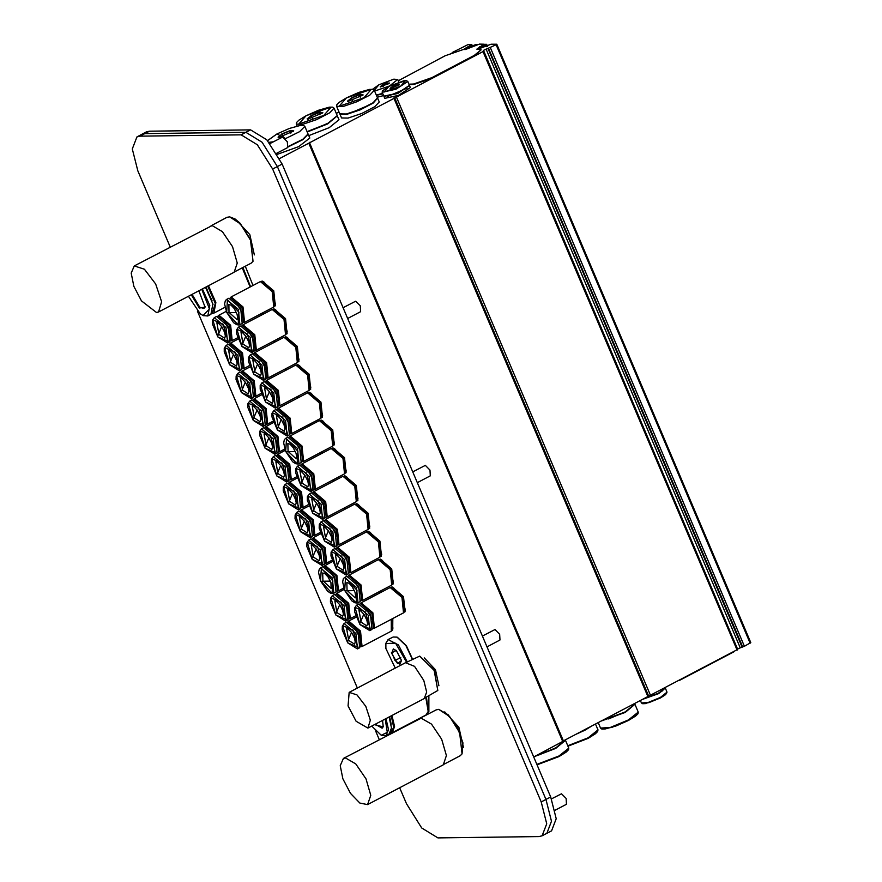 <?xml version="1.0" encoding="UTF-8"?>
<svg xmlns="http://www.w3.org/2000/svg" width="882" height="882" viewBox="0 0 882 882"><rect width="100%" height="100%" fill="white"/><g stroke="black" fill="none" stroke-linecap="round" stroke-linejoin="round"><path stroke-width="1.32" d="M398.267 80.769L445.035 55.842L463.37 49.524L465.509 49.502L479.477 44.155L483.942 44.199L476.787 49.138L481.186 49.833L474.196 55.467L431.993 77.649L413.658 83.966L408.939 84.198M483.942 44.199L482.774 45.864L477.096 49.326M481.186 49.833L474.428 55.996L432.224 78.178L413.878 84.496L409.171 84.727M679.394 680.43L733.901 651.787M336.307 113.469L339.008 112.047M452.124 52.6L468.11 44.53L471.749 44.508L464.252 48.973L476.203 44.42L478.276 44.398M483.998 44.321L486.655 44.309L479.158 48.786L491.109 44.232L496.621 44.166L496.092 44.773L483.479 50.406L483.049 51.63L279.55 158.584M483.479 50.406L737.506 648.887L744.441 646.241L750.659 642.636M563.389 740.869L737.628 649.494M533.764 756.965L563.344 741.089M534.294 756.69L555.792 748.432L565.461 740.351M539.145 754.926L556.564 747.528M535.837 755.885L555.627 748.035L565.296 739.866M575.24 734.64L584.942 730.186L592.131 725.765M579.331 732.49L585.725 729.282M580.136 732.06L588.79 727.518M600.907 721.145L625.228 712.402L634.897 704.332M608.58 718.896L626 711.498M602.009 720.572L625.062 712.006L634.842 704.112L634.566 703.461M642.052 699.525L658.7 693.572L665.204 688.037M643.265 698.919L658.082 693.583L662.768 690.639M643.165 698.941L658.523 693.175L665.193 687.894M279.109 137.548L278.062 137.14L282.119 134.053L283.177 136.545M282.119 134.053L289.913 130.911L290.862 133.127M289.913 130.911L293.662 130.867L293.32 131.407M281.898 133.877L290.762 130.415L293.64 131.065L278.348 137.559L281.898 133.877M285.371 138.706L299.682 131.605L304.874 126.358L308.094 133.943L302.824 139.246L288.37 146.379M299.252 141.329L288.359 146.434M308.149 134.152L302.879 139.72L288.227 146.897M308.259 134.34L309.814 138L298.7 146.577L277.312 154.405M308.259 119.302L307.212 118.894L311.269 115.807L312.327 118.298M311.269 115.807L319.075 112.664L320.012 114.881M319.075 112.664L322.812 112.62L322.47 113.161M311.048 115.63L319.923 112.168L322.79 112.819L307.498 119.313L311.048 115.63M334.024 108.111L332.679 107.174L329.328 107.218L318.556 110.206L306.076 115.707L298.932 120.128L296.561 122.499L296.308 124.119L302.868 124.23L316.638 119.577L329.537 112.907L334.024 108.111L337.244 115.696L327.531 123.546L307.09 131.583M328.402 123.083L310.982 130.481M337.299 115.906L327.696 123.943L307.256 131.98M337.42 116.093L338.975 119.765L329.251 127.614L308.81 135.641M348.544 101.518L347.497 101.11L351.554 98.023L352.613 100.526M351.554 98.023L359.349 94.881L360.297 97.097M359.349 94.881L363.097 94.837L362.756 95.377M351.334 97.847L360.198 94.396L363.075 95.036L347.784 101.529L351.334 97.847M372.656 89.336L378.94 84.793L374.31 90.328L377.529 97.913L373.042 102.72L360.143 109.39L346.372 114.032L339.813 113.932L336.582 106.336L336.847 104.715L339.206 102.345L346.361 97.924L358.842 92.423L369.613 89.435L372.965 89.391L374.31 90.328L369.823 95.124L356.923 101.805L343.153 106.446L336.582 106.336M368.687 105.3L351.268 112.698M377.584 98.134L373.218 103.117L360.308 109.787L346.538 114.428L339.923 114.109M377.694 98.31L379.249 101.981L374.773 106.777L361.863 113.447L348.092 118.1L341.532 117.99L339.978 114.329M380.837 86.943L380.208 86.701L382.645 84.848L383.273 86.348M382.645 84.848L387.319 82.963L387.882 84.297M387.319 82.963L389.359 83.261M382.512 84.749L389.546 83.062L380.374 86.954L382.512 84.749M382.645 93.415L376.283 94.991M382.711 93.547L377.606 94.793M382.821 93.812L376.46 95.388M383.582 95.62L377.22 97.196M390.748 88.575L390.12 88.332L392.556 86.48L393.185 87.98M392.556 86.48L397.231 84.595L397.793 85.929M397.231 84.595L399.27 84.892M392.424 86.381L399.469 84.694L390.285 88.586L392.424 86.381M407.771 81.453L409.424 85.334L397.628 93.117L383.835 96.193L382.182 92.312L382.49 90.868L388.808 86.436L403.747 80.846L406.525 80.67L407.771 81.453L395.974 89.236L382.182 92.312M407.032 88.145L387.518 96.425M409.469 85.554L397.793 93.514L383.957 96.37M409.59 85.73L410.362 87.539L398.565 95.322L384.773 98.398L384.001 96.59M343.054 307.664L355.678 301.17L360.275 305.889L360.639 311.644L347.64 318.479M412.743 471.848L425.367 465.354L429.964 470.073L430.339 475.828L417.329 482.663M270.046 143.557L282.736 137.019L287.345 141.748L287.708 147.503L276.672 153.303M551.526 798.872L561.503 793.756L566.112 798.486L566.476 804.241L555.076 810.227M482.432 636.032L495.056 629.528L499.653 634.257L500.028 640.012L487.029 646.848M241.15 134.836L140.04 136.148L144.78 133.656L141.693 134.406L144.78 133.656L245.891 132.344L241.15 134.836L257.346 144.769L272.615 169.046L277.356 166.555L262.086 142.278L245.891 132.344L262.086 142.278L277.356 166.555L546.002 799.456L551.448 821.263L546.851 833.358L551.448 821.263L546.002 799.456L541.261 801.947L546.708 823.755L542.11 835.849L539.023 836.599L437.913 837.9L421.717 827.966L406.448 803.689L399.667 787.714M170.171 247.037L137.801 170.788L132.355 148.981L136.953 136.897L140.04 136.148M197.414 311.225L357.353 688.015M375.578 730.957L379.238 739.59M541.261 801.947L272.615 169.046M282.097 164.063L550.743 796.964L546.002 799.456L277.356 166.555L282.097 164.063L266.827 139.786L250.631 129.852L245.891 132.344L144.78 133.656L149.521 131.164L250.631 129.852M542.11 835.849L551.592 830.866L556.189 818.772L550.743 796.964M149.521 131.164L146.434 131.914L136.953 136.897M367.948 728.069L424.242 698.489L426.679 692.072L423.79 680.496L414.496 666.373L405.455 662.735L349.162 692.326L357.012 694.884L365.754 706.416L370.297 720.164L367.948 728.069L356.074 721.289L348.015 705.953L349.162 692.326M406.393 662.404L419.755 656.065L434.209 670.441L437.847 690.496L425.047 697.905M424.275 657.873L435.476 669.769L438.916 685.744M367.629 804.549L443.282 764.793L446.38 755.565L441.628 739.204L431.474 724.144L421.155 718.168L343.396 758.432L345.512 757.925L355.821 763.9L365.986 778.96L370.738 795.321L367.629 804.549L359.9 803.05L350.518 793.392L342.877 778.861L340.254 765.653L343.396 758.432M420.097 718.29L436.094 709.878L438.707 709.382L449.555 716.493L459.621 732.655L462.08 753.856L460.195 755.731L444.197 764.143M444.76 711.906L458.894 727.154L463.436 747.44M158.562 311.996L234.204 272.24L237.302 263.012L232.55 246.651L222.396 231.591L212.077 225.616L134.318 265.879L144.439 269.186L155.728 284.059L161.571 301.787L158.562 311.996L156.445 312.504L141.44 300.839L133.799 286.308L131.175 273.1L134.318 265.879M211.019 225.737L227.016 217.325L229.629 216.829L240.477 223.94L250.543 240.102L253.013 261.304L251.116 263.178L235.119 271.59M235.692 219.353L249.827 234.601L254.369 254.887M401.508 660.342L399.899 664.245L395.037 660.475L400.715 657.476M395.037 660.475L391.784 652.823L396.25 650.486M391.784 652.823L393.405 648.965L396.613 650.773M412.522 659.185L406.359 645.712L397.308 637.267M412.291 659.306L405.907 645.569L396.988 637.135L393.096 636.98L388.124 639.593L385.974 643.232M407.308 661.919L398.477 644.985L388.124 639.593M406.591 662.305L395.599 643.154L385.897 643.551L385.886 648.435L395.29 668.071M391.443 652.757L397.528 663.639L401.531 660.464L396.238 650.398L391.443 652.757M383.295 726.481L382.093 728.168L375.225 724.243M382.512 720.429L383.24 726.845L374.486 724.64M428.85 695.898L428.861 711.851L428.024 712.292M385.941 718.621L388.466 729.635L386.018 735.698L381.575 735.401M385.258 718.984L387.352 732.347L381.267 735.268L371.741 726.084M389.028 717L391.542 728.014L389.105 734.078L386.018 735.698M389.183 716.912L390.153 720.164M389.657 716.669L391.167 724.243M391.288 715.809L393.725 727.441L390.395 732.898M391.983 715.445L394.563 726.658L392.082 732.843L390.131 733.24M425.83 697.486L428.233 711.476L425.995 715.015L392.082 732.843M426.48 697.144L428.233 711.476M205.131 306.749L203.94 308.435L199.795 307.289L192.044 294.39M198.869 290.817L205.076 307.123L199.354 308.038L191.284 294.797M245.262 266.265L252.98 285.514M202.397 288.954L209.806 305.536L207.854 315.965L203.411 315.668M201.702 289.318L209.453 308.976L203.103 315.547L200.17 313.76L188.45 296.286M205.484 287.334L212.893 303.915L210.941 314.345L207.854 315.965M205.594 287.278L211.989 300.431M206.068 287.025L213.003 304.51M207.744 286.143L215.274 303.518L212.231 313.165M208.439 285.779L215.914 302.559L213.918 313.11L211.967 313.507M242.252 267.841L250.168 286.992M242.892 267.511L250.598 286.76M321.831 581.205L330.386 581.095L321.831 581.205M320.508 567.898L322.757 566.707L334.543 576.718L336.097 592.098L333.076 593.553L330.618 593.233L327.542 591.194L320.541 580.896L321.39 568.295L332.845 580.753L332.029 593.377L320.574 580.918L318.523 572.429L319.229 569.177L320.508 567.898L332.293 577.897L333.848 593.288M329.868 570.004L337.42 584.369M324.675 566.498L335.954 575.979L337.354 590.642M324.223 566.442L324.885 565.924L336.439 575.726L337.96 590.797L337.156 591.039M325.083 565.836L336.814 575.527L338.137 590.686M324.124 566.431L325.127 565.461L336.913 575.472L338.468 590.852L337.1 591.127M367.706 563.697L368.191 565.053M367.827 563.631L368.312 564.987M367.959 563.565L368.444 564.921M368.301 563.378L368.786 564.734M369.249 562.881L369.734 564.237M312.967 511.692L316.671 502.861L312.967 511.692M309.218 494.019L311.467 492.84L323.253 502.839L324.819 518.219L322.558 519.41L312.779 513.346L307.355 500.403L307.432 496.709L309.218 494.019L321.004 504.03L322.558 519.41M318.578 496.125L326.131 510.491M313.386 492.63L324.664 502.101L326.075 516.764M312.934 492.564L313.595 492.046L325.149 501.847L326.671 516.918L325.866 517.172M313.794 491.958L325.524 501.649L326.858 516.808M312.834 492.553L313.838 491.594L325.623 501.593L327.189 516.973L325.822 517.26M313.838 491.594L343.01 476.258L354.796 486.269L356.35 501.649L327.189 516.973M346.097 476.445L354.928 486.191L357.949 499.003M346.406 476.578L355.06 486.125L358.026 498.661M344.256 475.982L355.402 485.949L357.287 500.778M344.167 475.982L344.796 475.652L356.35 485.453L357.872 500.513L357.243 500.855M288.855 502.156L292.548 493.314L288.855 502.156M285.095 484.483L287.345 483.292L299.13 493.303L300.696 508.682L298.436 509.862L288.657 503.798L283.232 490.855L283.309 487.162L285.095 484.483L296.881 494.482L298.436 509.862M294.467 486.588L302.008 500.954M289.263 483.082L300.542 492.564L301.953 507.227M288.822 483.027L289.483 482.509L301.027 492.31L302.548 507.37L301.743 507.624M289.671 482.41L301.401 492.112L302.735 507.271M288.712 483.016L289.715 482.046L301.501 492.057L303.066 507.437L301.699 507.712M332.293 480.282L332.779 481.627M332.426 480.216L332.911 481.572M332.547 480.15L333.032 481.506M332.9 479.962L333.385 481.318M333.848 479.466L334.333 480.822M241.635 390.924L245.339 382.093L241.635 390.924M237.886 373.262L240.136 372.072L251.921 382.082L253.487 397.462L251.227 398.642L241.448 392.578L236.023 379.635L236.1 375.941L237.886 373.262L249.672 383.262L251.227 398.642M247.247 375.368L254.799 389.734M242.054 371.862L253.332 381.344L254.744 395.996M241.602 371.807L242.263 371.289L253.818 381.09L255.339 396.15L254.534 396.404M242.462 371.19L254.192 380.892L255.526 396.051M241.503 371.796L242.506 370.826L254.292 380.837L255.857 396.216L254.49 396.492M285.084 369.062L285.57 370.407M285.217 368.996L285.702 370.341M285.338 368.93L285.823 370.286M285.691 368.742L286.176 370.098M286.639 368.246L287.124 369.602M300.652 529.961L304.356 521.119L300.652 529.961M296.892 512.288L299.152 511.097L310.938 521.108L312.493 536.488L310.243 537.678L300.453 531.603L295.04 518.671L295.106 514.967L296.892 512.288L308.689 522.287L310.243 537.678M306.263 514.393L313.816 528.759M301.071 510.887L312.349 520.369L313.749 535.032M300.619 510.832L301.28 510.314L312.823 520.115L314.356 535.187L313.551 535.429M301.479 510.215L313.209 519.917L314.532 535.076M300.519 510.821L301.523 509.851L313.308 519.862L314.863 535.242L313.496 535.517M344.101 508.087L344.586 509.443M344.223 508.021L344.708 509.377M344.355 507.955L344.829 509.311M344.697 507.767L345.182 509.123M345.645 507.271L346.13 508.627M286.937 451.716L295.492 451.606L286.937 451.716M285.614 438.409L287.863 437.229L299.648 447.229L301.203 462.609L298.182 464.064L295.724 463.745L292.648 461.705L285.647 451.408L286.496 438.806L297.951 451.264L297.135 463.888L285.68 451.43L283.629 442.951L284.335 439.699L285.614 438.409L297.399 448.409L298.954 463.8M294.974 440.515L302.526 454.88M289.781 437.02L301.06 446.49L302.471 461.154M289.329 436.954L289.991 436.436L301.545 446.237L303.066 461.308L302.261 461.562M290.189 436.347L301.92 446.038L303.254 461.198M289.23 436.943L290.233 435.973L302.019 445.983L303.584 461.363L302.206 461.639M290.233 435.973L319.394 420.648L331.191 430.659L332.746 446.038L303.584 461.363M322.492 420.835L331.323 430.581L334.344 443.392M322.801 420.968L331.456 430.515L334.41 443.051M320.651 420.372L331.797 430.339L333.683 445.167M320.563 420.372L321.191 420.03L332.746 429.843L334.267 444.903L333.639 445.234M277.047 474.351L280.752 465.509L277.047 474.351M273.288 456.678L275.548 455.487L287.334 465.498L288.888 480.877L286.639 482.057L276.849 475.993L271.435 463.05L271.502 459.357L273.288 456.678L285.084 466.677L286.639 482.057M282.659 458.783L290.211 473.149M277.466 455.277L288.745 464.759L290.145 479.422M277.014 455.222L277.676 454.704L289.219 464.505L290.751 479.565L289.946 479.819M277.874 454.605L289.594 464.307L290.928 479.466M276.915 455.211L277.918 454.241L289.704 464.252L291.258 479.632L289.891 479.907M320.486 452.477L320.982 453.822M320.618 452.411L321.103 453.767M320.75 452.345L321.224 453.701M321.092 452.157L321.577 453.513M322.04 451.661L322.525 453.017M253.443 418.741L257.147 409.898L253.443 418.741M249.683 401.067L251.943 399.877L263.729 409.887L265.284 425.267L263.034 426.447L253.244 420.383L247.831 407.44L247.897 403.747L249.683 401.067L261.469 411.067L263.034 426.447M259.054 403.173L266.607 417.539M253.862 399.667L265.129 409.149L266.54 423.812M253.41 399.612L254.071 399.094L265.614 408.895L267.147 423.955L266.342 424.209M254.259 398.995L265.989 408.697L267.323 423.856M253.31 399.601L254.314 398.631L266.099 408.642L267.654 424.022L266.287 424.297M296.881 396.867L297.377 398.212M297.013 396.801L297.499 398.146M297.146 396.735L297.62 398.091M297.488 396.547L297.973 397.903M298.436 396.051L298.921 397.407M218.03 335.314L221.735 326.483L218.03 335.314M214.282 317.641L216.531 316.462L228.317 326.472L229.871 341.852L227.622 343.032L217.843 336.968L212.419 324.025L212.496 320.331L214.282 317.641L226.068 327.652L227.622 343.032M223.642 319.758L231.194 334.124M218.449 316.252L229.728 325.734L231.139 340.386M217.997 316.197L218.659 315.668L230.213 325.48L231.734 340.54L230.93 340.794M218.857 315.58L230.588 325.282L231.922 340.441M217.898 316.186L218.901 315.216L230.687 325.226L232.242 340.606L230.875 340.882M261.48 313.452L261.965 314.797M261.601 313.386L262.086 314.731M261.733 313.319L262.219 314.665M262.075 313.132L262.56 314.488M263.034 312.636L263.509 313.992M227.931 312.691L236.475 312.581L227.931 312.691M226.597 299.384L228.846 298.193L240.643 308.204L242.197 323.584L239.176 325.039L236.718 324.719L233.631 322.68L226.641 312.382L224.623 303.926L225.318 300.674L226.597 299.384L238.383 309.384L239.937 324.774M235.968 301.49L243.52 315.855M230.764 297.995L242.043 307.465L243.454 322.128M230.323 297.929L230.985 297.41L242.528 307.212L244.049 322.283L243.256 322.525M231.172 297.322L242.903 307.013L244.237 322.173M230.213 297.918L231.216 296.947L243.013 306.958L244.568 322.338L243.2 322.614M231.216 296.947L260.388 281.623L272.174 291.633L273.729 307.013L244.568 322.338M263.475 281.81L272.306 291.556L275.338 304.367M263.795 281.942L272.439 291.49L275.405 304.025M261.645 281.347L272.781 291.314L274.677 306.142M261.546 281.347L262.186 281.005L273.729 290.806L275.25 305.878L274.622 306.208M242.153 344.862L245.858 336.02L242.153 344.862M238.405 327.189L240.654 325.998L252.439 336.009L253.994 351.389L251.745 352.579L241.966 346.516L236.541 333.572L236.608 329.879L238.405 327.189L250.19 337.189L251.745 352.579M247.765 329.295L255.317 343.66M242.572 325.8L253.851 335.27L255.251 349.933M242.12 325.734L242.782 325.215L254.336 335.017L255.857 350.088L255.052 350.33M242.98 325.127L254.711 334.818L256.045 349.978M242.021 325.723L243.024 324.752L254.81 334.763L256.364 350.143L254.997 350.419M243.024 324.752L272.185 309.428L283.971 319.438L285.536 334.818L256.364 350.143M275.283 309.615L284.103 319.361L287.135 332.172M275.592 309.747L284.247 319.295L287.201 331.83M273.442 309.152L284.577 319.119L286.474 333.947M273.354 309.152L273.982 308.81L285.536 318.611L287.058 333.683L286.43 334.013M277.565 428.277L281.259 419.446L277.565 428.277M273.806 410.604L276.066 409.413L287.852 419.424L289.406 434.804L287.157 435.995L277.367 429.931L271.954 416.988L272.02 413.294L273.806 410.604L285.592 420.604L287.157 435.995M283.177 412.71L290.729 427.075M277.973 409.215L289.252 418.685L290.663 433.349M277.532 409.149L278.194 408.631L289.737 418.432L291.269 433.503L290.465 433.757M278.381 408.542L290.112 418.233L291.446 433.393M277.433 409.138L278.436 408.168L290.222 418.178L291.777 433.558L290.41 433.834M278.436 408.168L307.598 392.843L319.383 402.853L320.938 418.233L291.777 433.558M310.685 393.03L319.516 402.776L322.547 415.587M311.004 393.163L319.648 402.71L322.614 415.246M308.854 392.567L319.99 402.534L321.886 417.362M308.766 392.567L309.395 392.225L320.938 402.038L322.459 417.098L321.831 417.429M301.17 483.887L304.863 475.056L301.17 483.887M297.41 466.214L299.671 465.035L311.456 475.034L313.011 490.414L310.762 491.605L300.971 485.541L295.558 472.598L295.624 468.904L297.41 466.214L309.196 476.225L310.762 491.605M306.782 468.32L314.334 482.686M301.578 464.825L312.856 474.296L314.268 488.959M301.137 464.759L301.798 464.241L313.342 474.042L314.874 489.113L314.069 489.367M301.986 464.153L313.716 473.843L315.05 489.003M301.038 464.748L302.041 463.778L313.827 473.788L315.381 489.168L314.014 489.455M302.041 463.778L331.202 448.453L342.988 458.464L344.542 473.843L315.381 489.168M334.289 448.64L343.12 458.386L346.152 471.197M334.609 448.773L343.252 458.32L346.218 470.856M332.459 448.177L343.594 458.144L345.49 472.973M332.371 448.177L332.999 447.847L344.542 457.648L346.075 472.708L345.435 473.039M360.187 622.913L363.88 614.081L360.187 622.913M356.427 605.239L358.676 604.06L370.462 614.059L372.028 629.45L369.767 630.63L359.988 624.566L354.564 611.623L354.641 607.93L356.427 605.239L368.213 615.25L369.767 630.63M365.798 607.356L373.34 621.711M360.595 603.85L371.873 613.321L373.284 627.984M360.154 603.784L360.815 603.266L372.358 613.067L373.88 628.138L373.075 628.392M361.003 603.178L372.733 612.869L374.067 628.028M360.043 603.773L361.047 602.814L372.832 612.814L374.398 628.193L373.031 628.48M361.047 602.814L390.219 587.478L402.005 597.489L403.559 612.869L374.398 628.193M393.306 587.666L402.137 597.423L405.158 610.223M393.626 587.798L402.269 597.346L405.235 609.892M391.465 587.203L402.611 597.169L404.507 611.998M391.376 587.203L392.016 586.872L403.559 596.673L405.081 611.733L404.452 612.075M345.953 590.742L354.509 590.631L345.953 590.742M344.619 577.434L346.88 576.255L358.665 586.254L360.22 601.634L357.199 603.101L354.74 602.77L351.653 600.73L344.664 590.433L342.646 581.977L343.352 578.724L344.619 577.434L356.416 587.445L357.971 602.825M353.991 579.551L361.543 593.906M348.798 576.045L360.077 585.516L361.477 600.179M348.346 575.979L349.007 575.461L360.551 585.262L362.083 600.333L361.278 600.587M349.206 575.373L360.925 585.064L362.259 600.223M348.247 575.968L349.25 575.009L361.036 585.009L362.59 600.388L361.223 600.675M349.25 575.009L378.411 559.673L390.197 569.684L391.751 585.064L362.59 600.388M381.509 559.861L390.329 569.607L393.361 582.418M381.818 559.993L390.461 569.54L393.427 582.087M379.668 559.397L390.803 569.364L392.699 584.193M379.58 559.397L380.208 559.067L391.751 568.868L393.284 583.928L392.644 584.27M336.582 567.302L340.276 558.471L336.582 567.302M332.823 549.629L335.072 548.45L346.858 558.449L348.423 573.829L346.163 575.02L336.384 568.956L330.959 556.013L331.037 552.319L332.823 549.629L344.608 559.64L346.163 575.02M342.194 551.735L349.735 566.101M336.99 548.24L348.269 557.711L349.68 572.374M336.538 548.174L337.211 547.656L348.754 557.457L350.275 572.528L349.47 572.782M337.398 547.568L349.129 557.259L350.463 572.418M336.439 548.163L337.442 547.204L349.228 557.203L350.793 572.583L349.426 572.87M337.442 547.204L366.614 531.868L378.4 541.879L379.955 557.259L350.793 572.583M369.701 532.055L378.532 541.802L381.553 554.613M370.01 532.188L378.665 541.735L381.63 554.282M367.86 531.592L379.006 541.559L380.892 556.388M367.772 531.592L368.4 531.262L379.955 541.063L381.476 556.123L380.848 556.465M347.861 641.181L351.565 632.339L347.861 641.181M344.112 623.508L346.361 622.317L358.147 632.328L359.702 647.708L357.453 648.898L347.673 642.835L342.249 629.891L342.315 626.187L344.112 623.508L355.898 633.508L357.453 648.898M353.473 625.614L361.025 639.979M348.28 622.119L359.558 631.589L360.958 646.252M347.828 622.053L348.489 621.534L360.043 631.336L361.565 646.407L360.76 646.649M348.688 621.446L360.418 631.137L361.752 646.297M347.728 622.042L348.732 621.071L360.517 631.082L362.072 646.462L360.705 646.738M391.31 619.307L391.244 631.137L362.072 646.462M391.432 619.241L392.843 628.48M391.564 619.175L392.909 628.149M391.906 618.988L392.181 630.266M392.854 618.491L392.766 630.002L392.137 630.332M336.064 613.376L339.757 604.534L336.064 613.376M332.305 595.703L334.554 594.512L346.35 604.523L347.905 619.903L345.645 621.093L335.866 615.03L330.452 602.086L330.518 598.382L332.305 595.703L344.09 605.702L345.645 621.093M341.676 597.809L349.228 612.174M336.472 594.303L347.751 603.784L349.162 618.447M336.031 594.248L336.692 593.729L348.236 603.531L349.757 618.602L348.963 618.844M336.88 593.641L348.611 603.332L349.945 618.491M335.921 594.236L336.924 593.266L348.721 603.277L350.275 618.657L348.908 618.932M379.503 591.502L379.988 592.858M379.635 591.436L380.12 592.792M379.756 591.37L380.241 592.726M380.109 591.183L380.594 592.539M381.057 590.686L381.542 592.043M324.774 539.497L328.479 530.666L324.774 539.497M321.015 521.824L323.275 520.645L335.061 530.644L336.615 546.024L334.366 547.215L324.576 541.151L319.163 528.208L319.229 524.514L321.015 521.824L332.801 531.835L334.366 547.215M330.386 523.93L337.938 538.296M325.193 520.435L336.461 529.906L337.872 544.569M324.741 520.369L325.403 519.851L336.946 529.652L338.479 544.723L337.674 544.977M325.59 519.763L337.321 529.454L338.655 544.613M324.642 520.358L325.645 519.399L337.431 529.398L338.986 544.778L337.619 545.065M325.645 519.399L354.807 504.063L366.592 514.074L368.147 529.454L338.986 544.778M357.894 504.25L366.725 513.997L369.756 526.808M358.213 504.383L366.857 513.93L369.823 526.477M356.063 503.787L367.199 513.754L369.095 528.583M355.975 503.787L356.604 503.457L368.147 513.258L369.679 528.318L369.04 528.66M312.46 557.766L316.153 548.924L312.46 557.766M308.7 540.093L310.949 538.902L322.735 548.913L324.3 564.293L322.04 565.483L312.261 559.409L306.848 546.476L306.914 542.772L308.7 540.093L320.486 550.092L322.04 565.483M318.071 542.198L325.612 556.564M312.867 538.693L324.146 548.174L325.557 562.837M312.426 538.637L313.088 538.119L324.631 547.92L326.153 562.992L325.348 563.234M313.275 538.02L325.006 547.722L326.34 562.881M312.316 538.626L313.319 537.656L325.116 547.667L326.671 563.047L325.304 563.322M355.898 535.892L356.383 537.248M356.03 535.826L356.515 537.182M356.152 535.76L356.637 537.116M356.504 535.572L356.99 536.929M357.453 535.076L357.938 536.432M265.25 446.546L268.944 437.704L265.25 446.546M261.491 428.873L263.74 427.682L275.526 437.692L277.091 453.072L274.831 454.252L265.052 448.188L260.014 430.989L270.344 435.465L275.371 452.631L265.041 448.144L259.628 435.245L259.705 431.552L261.491 428.873L273.277 438.872L274.831 454.252M270.862 430.978L278.403 445.344M265.658 427.472L276.937 436.954L278.348 451.617M265.206 427.417L265.879 426.899L277.422 436.7L278.944 451.76L278.139 452.014M266.066 426.8L277.797 436.502L279.131 451.661M265.107 427.406L266.11 426.436L277.896 436.447L279.462 451.827L278.095 452.102M308.689 424.672L309.174 426.017M308.821 424.606L309.306 425.962M308.943 424.54L309.428 425.896M309.295 424.352L309.78 425.708M310.243 423.856L310.729 425.212M265.758 400.472L269.462 391.63L265.758 400.472M262.009 382.799L264.258 381.608L276.044 391.619L277.598 406.999L275.349 408.19L265.57 402.126L260.146 389.183L260.223 385.489L262.009 382.799L273.795 392.799L275.349 408.19M271.369 384.905L278.921 399.27M266.177 381.41L277.455 390.88L278.855 405.544M265.725 381.344L266.386 380.826L277.94 390.627L279.462 405.698L278.657 405.952M266.585 380.737L278.315 390.428L279.649 405.588M265.625 381.333L266.629 380.363L278.414 390.373L279.969 405.753L278.602 406.029M266.629 380.363L295.79 365.038L307.586 375.048L309.141 390.428L279.969 405.753M298.888 365.225L307.719 374.971L310.74 387.782M299.196 365.357L307.851 374.905L310.806 387.441M297.047 364.762L308.193 374.729L310.078 389.557M296.958 364.762L297.587 364.42L309.141 374.233L310.662 389.293L310.034 389.623M253.961 372.667L257.654 363.825L253.961 372.667M250.201 354.994L252.45 353.803L264.247 363.814L265.802 379.194L263.553 380.385L253.762 374.321L248.349 361.377L248.415 357.684L250.201 354.994L261.987 364.994L263.553 380.385M259.573 357.1L267.125 371.465M254.369 353.605L265.647 363.075L267.059 377.739M253.928 353.539L254.589 353.021L266.132 362.822L267.654 377.893L266.86 378.135M254.777 352.932L266.507 362.623L267.841 377.783M253.818 353.528L254.832 352.557L266.618 362.568L268.172 377.948L266.805 378.224M254.832 352.557L283.993 337.233L295.779 347.243L297.333 362.623L268.172 377.948M287.08 337.42L295.911 347.166L298.943 359.977M287.4 337.552L296.043 347.1L299.009 359.635M285.25 336.957L296.385 346.924L298.281 361.752M285.151 336.957L285.79 336.615L297.333 346.417L298.855 361.488L298.226 361.818M229.838 363.119L233.532 354.288L229.838 363.119M226.079 345.457L228.339 344.267L240.125 354.277L241.679 369.657L239.43 370.837L229.64 364.773L224.226 351.83L224.293 348.136L226.079 345.457L237.864 355.457L239.43 370.837M235.45 347.563L243.002 361.929M230.246 344.057L241.525 353.539L242.936 368.191M229.805 344.002L230.467 343.484L242.01 353.285L243.542 368.345L242.737 368.599M230.654 343.385L242.385 353.087L243.719 368.246M229.706 343.991L230.709 343.021L242.495 353.032L244.049 368.411L242.682 368.687M273.277 341.257L273.773 342.602M273.409 341.191L273.894 342.536M273.541 341.125L274.015 342.481M273.883 340.937L274.368 342.293M274.831 340.441L275.316 341.797M482.774 45.864L482.553 45.335M479.808 47.419L479.588 46.889M474.428 55.996L474.196 55.467M432.224 78.178L431.993 77.649M413.878 84.496L413.658 83.966M411.089 84.529L410.869 83.999M472.565 46.57L471.716 44.563M471.947 46.889L471.098 44.894M487.47 46.382L486.621 44.376M486.853 46.691L486.004 44.695M750.13 643.254L496.092 44.773M744.441 646.241L490.403 47.771M742.6 646.87L488.562 48.4M741.949 646.881L487.911 48.411M740.119 647.509L486.081 49.039M737.087 650.1L483.049 51.63M650.541 695.589L396.503 97.119M648.711 696.229L394.673 97.748M648.579 696.229L394.541 97.748M647.84 696.482L393.802 98.001M563.433 740.847L309.395 142.366M562.804 741.707L308.766 143.226M536.929 764.407L559.012 756.017L568.802 748.134L568.537 749.755L566.178 752.126L559.034 756.547L537.083 764.782L558.979 756.558L568.537 749.314M567.799 745.775L588.173 737.771L597.952 729.888L597.698 731.509L595.328 733.879L588.184 738.3L567.964 746.172L588.129 738.311L597.687 731.068M601.557 728.741L611.766 727.418L628.414 720.528L637.962 713.284M628.447 719.988L638.237 712.105L637.973 713.725L635.613 716.096L628.458 720.517L615.978 726.018L605.206 729.006L601.866 729.05L600.521 728.113L610.366 727.374L628.447 719.988M639.362 700.936L640.387 700.606M642.261 703.417L648.965 702.667L660.309 697.993L666.704 693.043M660.342 697.453L666.979 692.105L665.723 694.553L660.353 697.982L645.415 703.571L642.647 703.748L641.39 702.965L648.072 702.469L660.342 697.453M267.61 140.657L276.97 133.943L284.853 138.165M273.365 141.815L269.01 142.289M271.248 142.928L269.66 143.071M306.131 115.696L331.059 107.108L323.76 115.465L298.822 124.053L306.131 115.696M346.406 97.913L371.344 89.325L364.034 97.693L339.096 106.281L346.406 97.913M372.524 89.314L378.896 84.804L393.835 79.215L397.639 79.479L389.469 86.05L374.641 91.111M388.852 86.425L405.544 80.681L400.649 86.271L383.968 92.026L388.852 86.425M322.933 580.83L322.735 573.002L324.94 573.675L328.071 577.037L330.915 582.715L331.125 588.371L322.933 580.83M313.849 510.921L311.776 499.047L313.661 499.796L316.792 503.17L319.626 508.848L320.32 512.475L319.615 514.669L313.849 510.921M312.768 513.291L307.741 496.136L318.071 500.623L323.099 517.778L312.768 513.291M289.726 501.373L287.653 489.499L289.539 490.26L292.67 493.622L295.503 499.3L296.198 502.927L295.492 505.132L289.726 501.373M288.646 503.754L283.618 486.599L293.96 491.076L298.976 508.241L288.646 503.754M242.517 390.153L240.444 378.279L242.33 379.04L245.461 382.402L248.294 388.08L248.989 391.707L248.283 393.912L242.517 390.153M241.436 392.534L236.409 375.379L246.74 379.855L251.767 397.021L241.436 392.534M301.534 529.178L299.461 517.304L301.335 518.065L304.466 521.427L307.3 527.105L307.994 530.732L307.3 532.937L301.534 529.178M300.453 531.559L295.426 514.404L305.756 518.881L310.784 536.047L300.453 531.559M288.039 451.341L287.841 443.514L290.057 444.186L293.188 447.56L296.021 453.238L296.716 456.865L296.231 458.894L288.039 451.341M277.929 473.568L275.857 461.694L277.731 462.455L280.862 465.817L283.695 471.495L284.39 475.122L283.695 477.327L277.929 473.568M276.849 475.949L271.821 458.794L282.152 463.271L287.179 480.436L276.849 475.949M254.325 417.958L252.252 406.084L254.126 406.845L257.257 410.207L260.091 415.885L260.785 419.512L260.091 421.717L254.325 417.958M253.233 420.339L248.217 403.184L258.547 407.66L263.575 424.826L253.233 420.339M218.912 334.543L216.84 322.669L218.725 323.429L221.856 326.792L224.69 332.47L225.384 336.097L224.678 338.302L218.912 334.543M217.832 336.924L212.805 319.769L223.135 324.245L228.162 341.4L217.832 336.924M229.022 312.316L228.824 304.488L231.04 305.161L234.171 308.524L237.004 314.201L237.699 317.84L237.214 319.868L229.022 312.316M226.663 312.404L227.479 299.781L238.945 312.239L238.129 324.863L226.663 312.404M243.035 344.079L240.962 332.205L242.837 332.966L245.979 336.329L248.812 342.007L249.496 345.645L248.801 347.839L243.035 344.079M241.955 346.461L236.927 329.306L247.258 333.793L252.285 350.948L241.955 346.461M278.447 427.494L276.375 415.62L278.249 416.381L281.38 419.755L284.213 425.433L284.908 429.06L284.213 431.254L278.447 427.494M277.356 429.876L272.34 412.721L282.67 417.208L287.686 434.363L277.356 429.876M302.052 483.115L299.979 471.231L301.853 471.991L304.985 475.365L307.818 481.043L308.513 484.67L307.818 486.864L302.052 483.115M300.96 485.486L295.944 468.331L306.275 472.818L311.302 489.973L300.96 485.486M361.058 622.141L358.985 610.267L360.87 611.028L364.001 614.39L366.835 620.068L367.529 623.695L366.824 625.889L361.058 622.141M359.977 624.522L354.95 607.356L365.291 611.843L370.308 628.998L359.977 624.522M347.056 590.367L346.858 582.539L349.063 583.222L352.194 586.585L355.027 592.263L355.722 595.89L355.237 597.919L347.056 590.367M344.697 590.455L345.512 577.831L356.967 590.301L356.152 602.913L344.697 590.455M337.453 566.531L335.38 554.657L337.266 555.417L340.397 558.78L343.23 564.458L343.925 568.085L343.219 570.279L337.453 566.531M336.373 568.912L331.345 551.746L341.676 556.233L346.703 573.388L336.373 568.912M348.743 640.398L346.67 628.524L348.544 629.285L351.686 632.648L354.52 638.325L355.203 641.964L354.509 644.158L348.743 640.398M347.662 642.78L342.635 625.625L352.965 630.112L357.993 647.267L347.662 642.78M336.935 612.593L334.873 600.719L336.748 601.48L339.879 604.843L342.712 610.52L343.407 614.159L342.712 616.353L336.935 612.593M335.855 614.974L330.838 597.82L341.169 602.307L346.185 619.462L335.855 614.974M325.656 538.726L323.584 526.852L325.458 527.601L328.589 530.975L331.423 536.653L332.117 540.28L331.423 542.474L325.656 538.726M324.565 541.107L319.549 523.941L329.879 528.428L334.906 545.583L324.565 541.107M313.33 556.983L311.258 545.109L313.143 545.87L316.274 549.232L319.108 554.91L319.802 558.538L319.097 560.743L313.33 556.983M312.25 559.364L307.223 542.21L317.564 546.697L322.58 563.852L312.25 559.364M266.121 445.763L264.049 433.889L265.934 434.65L269.065 438.012L271.899 443.69L272.593 447.317L271.888 449.522L266.121 445.763M266.64 399.689L264.567 387.815L266.441 388.576L269.583 391.95L272.417 397.617L273.1 401.255L272.406 403.449L266.64 399.689M265.559 402.071L260.532 384.916L270.862 389.403L275.89 406.558L265.559 402.071M254.843 371.884L252.77 360.01L254.644 360.771L257.776 364.134L260.609 369.812L261.304 373.45L260.609 375.644L254.843 371.884M253.751 374.266L248.735 357.111L259.065 361.598L264.082 378.753L253.751 374.266M230.72 362.348L228.647 350.474L230.522 351.234L233.653 354.597L236.486 360.275L237.181 363.902L236.486 366.107L230.72 362.348M229.629 364.729L224.612 347.574L234.943 352.05L239.959 369.205L229.629 364.729M472.609 46.548L471.749 44.508M487.526 46.36L486.655 44.309M750.825 642.691L496.787 44.21M737.782 649.538L483.744 51.068M563.51 741.145L309.472 142.663M568.802 748.134L565.582 740.538M597.952 729.888L595.46 724.012M638.237 712.105L635.007 704.509M600.521 728.113L598.172 722.59M639.296 700.969L640.398 700.617M666.979 692.105L665.337 688.225M641.39 702.965L640.31 700.44M304.874 126.358L303.529 125.42L300.178 125.465L289.406 128.452L276.926 133.954L267.533 140.569M296.308 124.119L297.135 126.071M397.859 79.81L398.862 82.158M419.755 656.065L434.418 670.32L437.847 690.496M438.707 709.382L448.31 714.916L457.593 727.837L462.973 742.809L462.08 753.856M253.013 261.304L250.709 239.893L240.091 223.245L235.042 218.912L229.629 216.829M397.617 637.399L396.988 637.135M385.897 643.551L386.04 642.89M381.267 735.268L381.884 735.533M203.103 315.547L203.72 315.811M213.918 313.11L224.998 307.289M338.468 590.852L343.771 588.073M325.127 565.461L332.448 561.614M303.066 507.437L308.358 504.647M289.715 482.046L297.047 478.198M255.857 396.216L261.149 393.427M242.506 370.826L249.838 366.978M314.863 535.242L320.166 532.452M301.523 509.851L308.843 506.003M291.258 479.632L296.561 476.842M277.918 454.241L285.239 450.393M267.654 424.022L272.957 421.232M254.314 398.631L261.634 394.783M232.242 340.606L237.545 337.817M218.901 315.216L226.222 311.368M348.732 621.071L356.052 617.224M350.275 618.657L355.567 615.879M336.924 593.266L344.256 589.419M326.671 563.047L331.963 560.268M313.319 537.656L320.651 533.808M279.462 451.827L284.754 449.037M266.11 426.436L273.442 422.588M244.049 368.411L249.352 365.622M230.709 343.021L238.03 339.173"/></g></svg>
